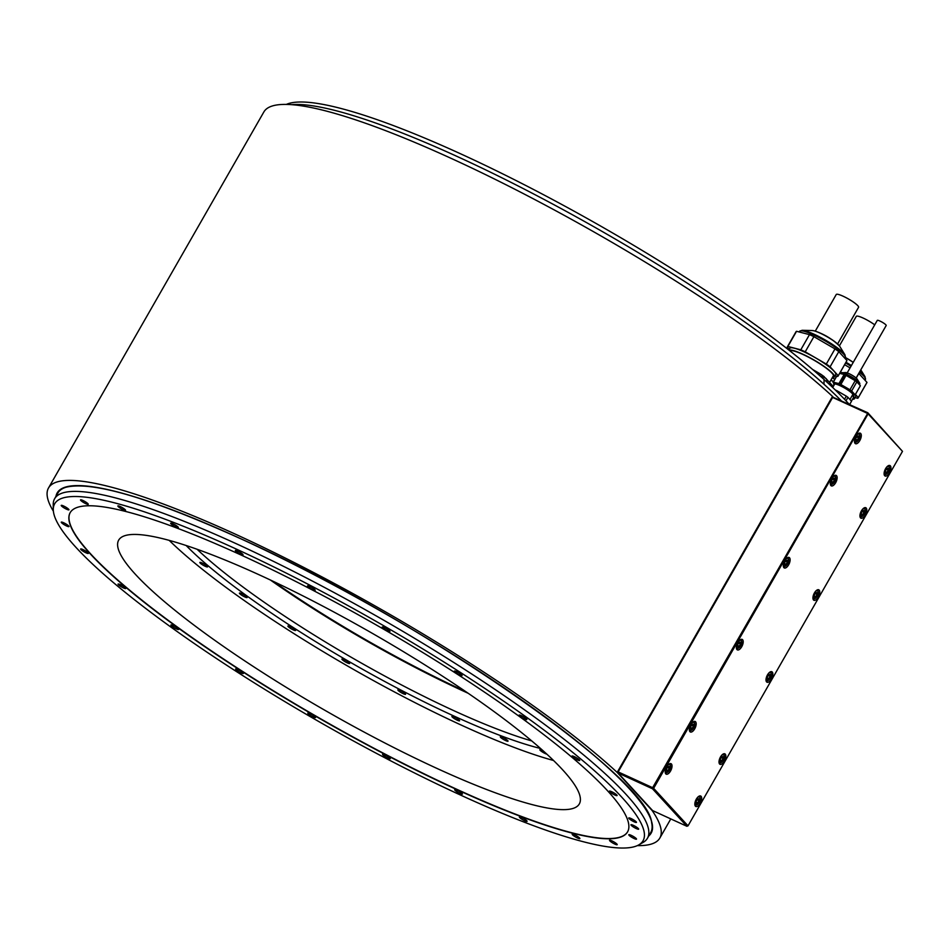 <?xml version="1.0" encoding="UTF-8"?>
<svg xmlns="http://www.w3.org/2000/svg" width="950" height="950" viewBox="0 0 950 950"><rect width="100%" height="100%" fill="white"/><g stroke="black" fill="none" stroke-linecap="round" stroke-linejoin="round"><path stroke-width="1.43" d="M700.186 803.356A5.771 2.672 114.6 0 0 700.661 796.005A5.771 2.672 114.6 0 0 696.326 799.152A5.771 2.672 114.6 0 0 695.851 806.491A5.771 2.672 114.6 0 0 700.186 803.356M653.636 788.334L688.026 825.835L902.488 451.357L868.11 413.856L653.636 788.334L652.496 788.773L686.874 826.274L652.579 810.564L618.201 773.062L652.496 788.773M889.449 472.874A5.771 2.672 114.6 0 0 889.924 465.536A5.771 2.672 114.6 0 0 885.59 468.671A5.771 2.672 114.6 0 0 885.115 476.021A5.771 2.672 114.6 0 0 889.449 472.874M835.644 482.731A5.771 2.672 114.6 0 0 836.119 475.38A5.771 2.672 114.6 0 0 831.796 478.527A5.771 2.672 114.6 0 0 831.321 485.878A5.771 2.672 114.6 0 0 835.644 482.731M865.284 515.054A5.771 2.672 114.6 0 0 865.759 507.716A5.771 2.672 114.6 0 0 861.436 510.851A5.771 2.672 114.6 0 0 860.961 518.201A5.771 2.672 114.6 0 0 865.284 515.054M788.631 564.822A5.771 2.672 114.6 0 0 789.106 557.472A5.771 2.672 114.6 0 0 784.783 560.619A5.771 2.672 114.6 0 0 784.308 567.957A5.771 2.672 114.6 0 0 788.631 564.822M818.283 597.146A5.771 2.672 114.6 0 0 818.758 589.796A5.771 2.672 114.6 0 0 814.423 592.942A5.771 2.672 114.6 0 0 813.948 600.293A5.771 2.672 114.6 0 0 818.283 597.146M741.712 646.748A5.771 2.672 114.6 0 0 742.188 639.409A5.771 2.672 114.6 0 0 737.853 642.556A5.771 2.672 114.6 0 0 737.378 649.895A5.771 2.672 114.6 0 0 741.712 646.748M771.352 679.084A5.771 2.672 114.6 0 0 771.828 671.733A5.771 2.672 114.6 0 0 767.493 674.88A5.771 2.672 114.6 0 0 767.018 682.219A5.771 2.672 114.6 0 0 771.352 679.084M724.339 761.164A5.771 2.672 114.6 0 0 724.814 753.825A5.771 2.672 114.6 0 0 720.492 756.972A5.771 2.672 114.6 0 0 720.017 764.311A5.771 2.672 114.6 0 0 724.339 761.164M694.699 728.84A5.771 2.672 114.6 0 0 695.174 721.501A5.771 2.672 114.6 0 0 690.84 724.636A5.771 2.672 114.6 0 0 690.365 731.987A5.771 2.672 114.6 0 0 694.699 728.84M670.534 771.02A5.771 2.672 114.6 0 0 671.009 763.681A5.771 2.672 114.6 0 0 666.686 766.816A5.771 2.672 114.6 0 0 666.211 774.167A5.771 2.672 114.6 0 0 670.534 771.02M859.809 440.551A5.771 2.672 114.6 0 0 860.284 433.2A5.771 2.672 114.6 0 0 855.95 436.347A5.771 2.672 114.6 0 0 855.475 443.686A5.771 2.672 114.6 0 0 859.809 440.551M855.796 438.401L855.914 440.313L857.28 440.028L858.527 437.831L858.42 435.931L857.054 436.216L855.796 438.401M858.527 437.831L856.663 436.881M857.28 440.028L855.855 439.375M855.796 438.508L856.674 436.988M885.436 470.737L885.554 472.637L886.92 472.352L888.179 470.167L888.06 468.255L886.694 468.54L885.436 470.737M888.179 470.167L886.314 469.205M886.92 472.352L885.495 471.699M885.447 470.832L886.314 469.312M831.642 480.593L831.749 482.493L833.114 482.208L834.373 480.011L834.254 478.111L832.889 478.396L831.642 480.593M834.373 480.011L832.509 479.061M833.114 482.208L831.689 481.555M831.642 480.688L832.521 479.168M861.282 512.917L861.389 514.817L862.766 514.532L864.013 512.347L863.906 510.435L862.529 510.732L861.282 512.917M864.013 512.347L862.149 511.397M862.766 514.532L861.341 513.879M861.282 513.012L862.161 511.492M784.629 562.673L784.736 564.585L786.101 564.288L787.36 562.103L787.253 560.203L785.876 560.488L784.629 562.673M787.36 562.103L785.496 561.153M786.101 564.288L784.688 563.635M784.629 562.78L785.508 561.248M814.269 595.009L814.387 596.909L815.753 596.624L817 594.427L816.893 592.527L815.528 592.812L814.269 595.009M817 594.427L815.136 593.477M815.753 596.624L814.328 595.971M814.269 595.104L815.148 593.584M737.699 644.611L737.818 646.511L739.183 646.226L740.442 644.041L740.323 642.141L738.957 642.426L737.699 644.611M740.442 644.041L738.578 643.091M739.183 646.226L737.758 645.572M737.711 644.717L738.578 643.186M767.339 676.934L767.457 678.846L768.823 678.561L770.082 676.364L769.963 674.464L768.597 674.749L767.339 676.934M770.082 676.364L768.217 675.414M768.823 678.561L767.398 677.908M767.351 677.041L768.217 675.521M720.326 759.026L720.444 760.926L721.81 760.641L723.069 758.456L722.95 756.556L721.584 756.841L720.326 759.026M723.069 758.456L721.204 757.506M721.81 760.641L720.385 759.988M720.337 759.121L721.204 757.601M690.686 726.703L690.804 728.602L692.17 728.318L693.429 726.121L693.31 724.221L691.944 724.506L690.686 726.703M693.429 726.121L691.564 725.171M692.17 728.318L690.745 727.664M690.697 726.797L691.564 725.278M666.532 768.883L666.639 770.783L668.016 770.498L669.263 768.312L669.156 766.401L667.779 766.686L666.532 768.883M669.263 768.312L667.399 767.363M668.016 770.498L666.591 769.844M666.532 768.977L667.411 767.457M688.026 825.835L686.874 826.274M637.331 845.619A352.224 59.957 -150.2 0 0 659.822 838.066A352.224 59.957 -150.2 0 0 652.163 810.564L617.179 772.409L832.521 396.411L833.138 397.1M617.904 772.362L832.806 397.124L617.904 772.362L618.201 773.062M617.179 772.409A352.224 59.957 -150.2 0 0 286.366 558.6A352.224 59.957 -150.2 0 0 48.521 487.968A352.224 59.957 -150.2 0 0 53.378 511.183M48.521 487.968L263.851 111.969A352.224 59.957 29.8 0 1 501.695 182.602A352.224 59.957 29.8 0 1 832.521 396.411M840.999 400.484A341.584 58.14 -150.2 0 0 823.994 384.263L824.066 379.513A339.019 57.701 29.8 0 1 849.086 404.189M53.283 509.628L53.224 504.604A341.584 58.14 29.8 0 1 54.625 498.726A341.584 58.14 29.8 0 1 307.111 578.324A341.584 58.14 29.8 0 1 626.121 794.461A341.584 58.14 29.8 0 1 647.449 838.232A341.584 58.14 29.8 0 1 643.091 842.424L638.732 844.906A339.019 57.701 -150.2 0 0 621.882 797.311A339.019 57.701 -150.2 0 0 290.724 575.356A339.019 57.701 -150.2 0 0 53.283 509.628A339.019 57.701 -150.2 0 0 75.846 547.236A339.019 57.701 -150.2 0 0 377.815 754.086A339.019 57.701 -150.2 0 0 638.732 844.906M54.625 498.726L57.902 493.003A341.584 58.14 29.8 0 1 65.764 487.303C91.877 480.783 149.91 497.8 239.887 538.365C419.473 618.581 648.791 777.563 651.664 822.854A341.584 58.14 29.8 0 1 650.726 832.521L647.449 838.232M291.638 104.666A341.584 58.14 29.8 0 1 538.697 196.614A341.584 58.14 29.8 0 1 823.994 384.263M286.342 104.417A339.019 57.701 29.8 0 1 523.711 184.431A339.019 57.701 29.8 0 1 824.066 379.513M835.299 389.999A12.682 2.161 29.8 0 1 837.188 390.866L836.831 391.483M837.188 390.866L846.331 396.162A12.682 2.161 29.8 0 1 847.97 397.349L845.987 400.829M844.538 399.285L846.331 396.162M847.97 397.349L851.509 401.209L849.727 404.486M437.677 768.752A265.406 45.172 29.8 0 1 118.679 540.146A265.406 45.172 29.8 0 1 260.324 575.332A265.406 45.172 29.8 0 1 579.31 803.949A265.406 45.172 29.8 0 1 437.677 768.752M70.229 512.549A321.171 54.672 -150.2 0 0 456.309 789.07A321.171 54.672 -150.2 0 0 627.641 831.773M241.561 555.251A321.171 54.672 -150.2 0 0 70.169 512.656A321.171 54.672 -150.2 0 0 456.178 789.296A321.171 54.672 -150.2 0 0 627.57 831.891A321.171 54.672 -150.2 0 0 241.561 555.251M574.358 756.651A4.441 0.76 -150.2 0 0 571.983 756.057A4.441 0.76 -150.2 0 0 577.315 759.881A4.441 0.76 -150.2 0 0 579.69 760.463A4.441 0.76 -150.2 0 0 574.358 756.651M521.491 715.706A4.441 0.76 -150.2 0 0 519.128 715.113A4.441 0.76 -150.2 0 0 524.459 718.936A4.441 0.76 -150.2 0 0 526.822 719.53A4.441 0.76 -150.2 0 0 521.491 715.706M456.76 671.686A4.441 0.76 -150.2 0 0 454.397 671.104A4.441 0.76 -150.2 0 0 459.729 674.928A4.441 0.76 -150.2 0 0 462.092 675.509A4.441 0.76 -150.2 0 0 456.76 671.686M384.584 627.606A4.441 0.76 -150.2 0 0 382.221 627.012A4.441 0.76 -150.2 0 0 387.553 630.836A4.441 0.76 -150.2 0 0 389.916 631.429A4.441 0.76 -150.2 0 0 384.584 627.606M309.866 586.459A4.441 0.76 -150.2 0 0 307.503 585.865A4.441 0.76 -150.2 0 0 312.835 589.689A4.441 0.76 -150.2 0 0 315.198 590.271A4.441 0.76 -150.2 0 0 309.866 586.459M237.702 551.048A4.441 0.76 -150.2 0 0 235.339 550.454A4.441 0.76 -150.2 0 0 240.671 554.278A4.441 0.76 -150.2 0 0 243.034 554.859A4.441 0.76 -150.2 0 0 237.702 551.048M173.019 523.783A4.441 0.76 -150.2 0 0 170.656 523.189A4.441 0.76 -150.2 0 0 175.987 527.013A4.441 0.76 -150.2 0 0 178.351 527.606A4.441 0.76 -150.2 0 0 173.019 523.783M120.222 506.528A4.441 0.76 -150.2 0 0 117.847 505.946A4.441 0.76 -150.2 0 0 123.179 509.758A4.441 0.76 -150.2 0 0 125.554 510.352A4.441 0.76 -150.2 0 0 120.222 506.528M82.899 500.46A4.441 0.76 -150.2 0 0 80.524 499.878A4.441 0.76 -150.2 0 0 85.856 503.702A4.441 0.76 -150.2 0 0 88.231 504.284A4.441 0.76 -150.2 0 0 82.899 500.46M63.603 505.994A4.441 0.76 -150.2 0 0 61.228 505.412A4.441 0.76 -150.2 0 0 66.559 509.224A4.441 0.76 -150.2 0 0 68.934 509.817A4.441 0.76 -150.2 0 0 63.603 505.994M63.638 522.749A4.441 0.76 -150.2 0 0 61.275 522.156A4.441 0.76 -150.2 0 0 66.607 525.979A4.441 0.76 -150.2 0 0 68.97 526.573A4.441 0.76 -150.2 0 0 63.638 522.749M83.018 549.587A4.441 0.76 -150.2 0 0 80.655 548.993A4.441 0.76 -150.2 0 0 85.987 552.817A4.441 0.76 -150.2 0 0 88.35 553.399A4.441 0.76 -150.2 0 0 83.018 549.587M120.413 584.666A4.441 0.76 -150.2 0 0 118.049 584.072A4.441 0.76 -150.2 0 0 123.381 587.896A4.441 0.76 -150.2 0 0 125.744 588.489A4.441 0.76 -150.2 0 0 120.413 584.666M173.28 625.611A4.441 0.76 -150.2 0 0 170.917 625.017A4.441 0.76 -150.2 0 0 176.237 628.841A4.441 0.76 -150.2 0 0 178.612 629.434A4.441 0.76 -150.2 0 0 173.28 625.611M238.011 669.619A4.441 0.76 -150.2 0 0 235.636 669.038A4.441 0.76 -150.2 0 0 240.967 672.861A4.441 0.76 -150.2 0 0 243.342 673.443A4.441 0.76 -150.2 0 0 238.011 669.619M310.187 713.711A4.441 0.76 -150.2 0 0 307.824 713.117A4.441 0.76 -150.2 0 0 313.156 716.941A4.441 0.76 -150.2 0 0 315.519 717.523A4.441 0.76 -150.2 0 0 310.187 713.711M384.904 754.858A4.441 0.76 -150.2 0 0 382.541 754.264A4.441 0.76 -150.2 0 0 387.873 758.088A4.441 0.76 -150.2 0 0 390.236 758.682A4.441 0.76 -150.2 0 0 384.904 754.858M457.069 790.269A4.441 0.76 -150.2 0 0 454.694 789.676A4.441 0.76 -150.2 0 0 460.026 793.499A4.441 0.76 -150.2 0 0 462.401 794.093A4.441 0.76 -150.2 0 0 457.069 790.269M521.752 817.534A4.441 0.76 -150.2 0 0 519.377 816.941A4.441 0.76 -150.2 0 0 524.709 820.764A4.441 0.76 -150.2 0 0 527.084 821.346A4.441 0.76 -150.2 0 0 521.752 817.534M574.548 834.777A4.441 0.76 -150.2 0 0 572.185 834.195A4.441 0.76 -150.2 0 0 577.517 838.019A4.441 0.76 -150.2 0 0 579.88 838.601A4.441 0.76 -150.2 0 0 574.548 834.777M611.871 840.845A4.441 0.76 -150.2 0 0 609.508 840.263A4.441 0.76 -150.2 0 0 614.84 844.087A4.441 0.76 -150.2 0 0 617.203 844.669A4.441 0.76 -150.2 0 0 611.871 840.845M631.168 835.311A4.441 0.76 -150.2 0 0 628.805 834.729A4.441 0.76 -150.2 0 0 634.137 838.553A4.441 0.76 -150.2 0 0 636.5 839.135A4.441 0.76 -150.2 0 0 631.168 835.311M631.133 818.568A4.441 0.76 -150.2 0 0 628.758 817.974A4.441 0.76 -150.2 0 0 634.089 821.797A4.441 0.76 -150.2 0 0 636.464 822.379A4.441 0.76 -150.2 0 0 631.133 818.568M611.752 791.73A4.441 0.76 -150.2 0 0 609.377 791.148A4.441 0.76 -150.2 0 0 614.709 794.96A4.441 0.76 -150.2 0 0 617.084 795.554A4.441 0.76 -150.2 0 0 611.752 791.73M633.318 825.336A4.441 0.76 -150.2 0 0 630.954 824.754A4.441 0.76 -150.2 0 0 636.286 828.578A4.441 0.76 -150.2 0 0 638.649 829.16A4.441 0.76 -150.2 0 0 633.318 825.336M832.699 387.505L834.658 384.097A10.462 1.781 29.8 0 1 834.765 383.978M852.863 394.333A10.462 1.781 29.8 0 1 852.815 394.488L849.941 399.499M834.278 384.75A10.783 1.841 29.8 0 1 834.528 384.014A10.783 1.841 29.8 0 1 839.978 385.629A10.783 1.841 29.8 0 1 852.946 394.559A10.783 1.841 29.8 0 1 852.447 395.141M852.293 395.414A11.353 1.936 -150.2 0 0 853.432 395.212A11.353 1.936 -150.2 0 0 839.788 385.427A11.353 1.936 -150.2 0 0 833.72 383.919A11.353 1.936 -150.2 0 0 834.124 385.011M833.72 383.919L834.242 383.004A11.353 1.936 29.8 0 1 840.311 384.512A11.353 1.936 29.8 0 1 853.955 394.298L853.432 395.212M851.627 390.984L855.154 394.832L860.367 385.724L856.841 381.876L851.627 390.984A12.682 2.161 -150.2 0 0 849.977 389.785L840.845 384.489A12.694 2.161 -150.2 0 0 839.859 384.026A12.694 2.161 -150.2 0 0 838.921 383.61L833.316 382.161A12.682 2.161 -150.2 0 0 833.091 382.351A12.682 2.161 -150.2 0 0 833.043 382.47L833.969 383.479M853.658 394.82L854.881 395.141A12.682 2.161 -150.2 0 0 855.107 394.963A12.682 2.161 -150.2 0 0 855.154 394.832M839.669 373.35L844.134 374.502A12.694 2.161 29.8 0 1 845.072 374.929A12.694 2.161 29.8 0 1 846.058 375.381L840.845 384.489M846.058 375.381L855.19 380.689A12.682 2.161 29.8 0 1 856.841 381.876M836.736 376.188L833.316 382.161M849.977 389.785L855.19 380.689M838.921 383.61L844.134 374.502M847.198 372.887L877.266 320.399A5.142 0.879 29.8 0 1 880.009 321.076A5.142 0.879 29.8 0 1 886.196 325.506L856.128 377.993M824.172 377.162L825.36 377.91M826.464 379.109L832.521 385.712L831.927 386.757M812.618 369.467L820.574 374.086L819.696 375.606M832.521 385.712A29.284 4.987 29.8 0 1 832.414 386.009L831.962 386.793M820.574 374.086A29.284 4.987 29.8 0 1 824.363 376.829M789.723 350.728A25.46 4.334 29.8 0 1 790.044 350.598A25.46 4.334 29.8 0 1 793.82 350.989A25.46 4.334 29.8 0 1 817.76 362.437A25.46 4.334 29.8 0 1 833.578 375.535A25.46 4.334 29.8 0 1 832.782 376.841M833.471 375.238A25.044 4.263 29.8 0 1 833.376 375.808L829.552 382.482M832.461 377.411A26.434 4.501 -150.2 0 0 834.385 376.853A26.434 4.501 -150.2 0 0 819.898 363.577A26.434 4.501 -150.2 0 0 793.143 350.503A26.434 4.501 -150.2 0 0 789.011 350.17M788.821 350.016L789.806 348.306A26.434 4.501 29.8 0 1 794.449 348.223A26.434 4.501 29.8 0 1 821.204 361.297A26.434 4.501 29.8 0 1 835.691 374.585L834.385 376.853M835.014 375.749L837.627 376.426A29.284 4.987 -150.2 0 0 838.149 375.986A29.284 4.987 -150.2 0 0 838.256 375.701L830.098 366.807A29.284 4.987 -150.2 0 0 826.31 364.064L805.22 351.832A29.284 4.987 -150.2 0 0 800.791 349.802L787.859 346.453A29.284 4.987 -150.2 0 0 787.336 346.892A29.284 4.987 -150.2 0 0 787.229 347.178L789.212 349.339M830.098 366.807L838.791 351.642L846.949 360.525L838.256 375.701M846.949 360.525A29.284 4.987 29.8 0 1 846.842 360.822L838.149 375.986M787.336 346.892L796.029 331.716A29.284 4.987 29.8 0 1 796.551 331.289L809.483 334.637A29.284 4.987 29.8 0 1 813.901 336.656L834.991 348.899A29.284 4.987 29.8 0 1 838.791 351.642M805.22 351.832L813.901 336.656M809.483 334.637L800.791 349.802M787.859 346.453L796.551 331.289M834.991 348.899L826.31 364.064M815.29 331.111L836.249 294.5A12.861 2.185 29.8 0 1 843.113 296.21A12.861 2.185 29.8 0 1 858.574 307.289L837.615 343.9M830.834 380.249A25.46 4.334 29.8 0 1 833.459 381.71M852.399 395.426A25.46 4.334 29.8 0 1 853.611 397.385A25.46 4.334 29.8 0 1 852.827 398.691M853.516 397.1A25.044 4.263 29.8 0 1 853.421 397.658L851.438 401.126M852.494 399.273A26.434 4.501 -150.2 0 0 854.418 398.715A26.434 4.501 -150.2 0 0 852.886 395.449M833.542 381.567A26.434 4.501 -150.2 0 0 830.918 380.107M832.224 377.827A26.434 4.501 29.8 0 1 834.848 379.287L832.259 377.756M855.309 394.606A26.434 4.501 29.8 0 1 855.724 396.435L854.418 398.715M855.059 397.599L857.672 398.276A29.284 4.987 -150.2 0 0 858.194 397.848A29.284 4.987 -150.2 0 0 858.289 397.551L855.416 394.416M856.211 378.064L858.836 373.492L866.982 382.387L858.289 397.551M866.982 382.387A29.284 4.987 29.8 0 1 866.875 382.672L858.194 397.848M844.609 364.705L850.072 367.876M839.408 345.848L856.294 316.362A12.861 2.185 29.8 0 1 863.158 318.06A12.861 2.185 29.8 0 1 874.712 324.841M826.916 382.102A4.964 0.843 -150.2 0 0 825.431 380.748M827.046 382.221A5.32 5.32 0 0 0 826.179 378.634L822.106 376.307A5.32 5.32 0 0 0 820.61 376.414M902.488 451.357L867.825 412.775L832.806 397.124M868.11 413.856L867.825 412.775M867.813 413.155L652.626 787.681L652.923 788.393M652.626 787.681L618.331 771.982M867.101 413.214L832.794 397.504M696.172 801.206L696.291 803.118L697.656 802.821L698.915 800.636L698.796 798.736L697.431 799.021L696.172 801.206M698.915 800.636L697.051 799.686M697.656 802.821L696.231 802.168M696.184 801.313L697.051 799.781M465.476 691.434A235.826 40.137 29.8 0 1 273.327 581.4M270.37 579.999A235.113 40.019 29.8 0 0 465.227 691.932A235.113 40.019 -150.2 0 0 468.184 693.286M531.751 740.929A235.113 40.019 29.8 0 1 454.361 710.909A235.113 40.019 29.8 0 1 197.101 549.278M540.514 748.469A237.678 40.458 29.8 0 1 186.164 545.526M553.553 760.499A264.694 45.054 29.8 0 1 169.195 540.372M202.231 563.041A4.441 0.76 -150.2 0 0 199.868 562.447A4.441 0.76 -150.2 0 0 205.2 566.271A4.441 0.76 -150.2 0 0 207.563 566.853A4.441 0.76 -150.2 0 0 202.231 563.041M240.932 593.322A4.441 0.76 -150.2 0 0 239.436 593.097A4.441 0.76 -150.2 0 0 241.407 595.033A4.441 0.76 -150.2 0 0 245.646 597.289A4.441 0.76 -150.2 0 0 247.143 597.514A4.441 0.76 -150.2 0 0 245.159 595.579A4.441 0.76 -150.2 0 0 240.932 593.322M288.681 626.038A4.441 0.76 -150.2 0 0 287.897 626.05A4.441 0.76 -150.2 0 0 290.332 628.283A4.441 0.76 -150.2 0 0 294.821 630.467A4.441 0.76 -150.2 0 0 295.592 630.456A4.441 0.76 -150.2 0 0 293.17 628.235A4.441 0.76 -150.2 0 0 288.681 626.038M342.214 658.956A4.441 0.76 -150.2 0 0 341.941 659.051A4.441 0.76 -150.2 0 0 344.85 661.58A4.441 0.76 -150.2 0 0 349.363 663.563A4.441 0.76 -150.2 0 0 349.636 663.468A4.441 0.76 -150.2 0 0 346.726 660.939A4.441 0.76 -150.2 0 0 342.214 658.956M397.884 689.842A4.441 0.76 -150.2 0 0 397.872 689.866A4.441 0.76 -150.2 0 0 401.28 692.681A4.441 0.76 -150.2 0 0 405.555 694.296A4.441 0.76 -150.2 0 0 405.567 694.272A4.441 0.76 -150.2 0 0 402.159 691.446A4.441 0.76 -150.2 0 0 397.884 689.842M451.915 716.573A4.441 0.76 -150.2 0 0 455.81 719.482A4.441 0.76 -150.2 0 0 459.598 720.777A4.441 0.76 -150.2 0 0 459.574 720.575A4.441 0.76 -150.2 0 0 455.679 717.678A4.441 0.76 -150.2 0 0 451.891 716.371A4.441 0.76 -150.2 0 0 451.915 716.573M500.603 737.354A4.441 0.76 -150.2 0 0 504.747 740.157A4.441 0.76 -150.2 0 0 508.024 741.19A4.441 0.76 -150.2 0 0 507.739 740.62A4.441 0.76 -150.2 0 0 503.595 737.818A4.441 0.76 -150.2 0 0 500.317 736.784A4.441 0.76 -150.2 0 0 500.603 737.354M542.972 750.654A4.441 0.76 -150.2 0 0 539.849 749.693A4.441 0.76 -150.2 0 0 540.633 750.738A4.441 0.76 -150.2 0 0 546.808 754.134M699.972 797.739A4.881 2.268 114.6 0 0 699.141 796.29C700.601 797.406 700.566 799.508 699.022 802.572L694.925 805.089A4.881 2.268 114.6 0 0 695.079 805.161A4.881 2.268 114.6 0 0 696.718 804.84M859.596 434.934A4.881 2.268 114.6 0 0 858.764 433.485A4.881 2.268 114.6 0 0 858.598 433.426L858.764 433.485C860.225 434.613 860.189 436.703 858.646 439.767L854.703 442.356A4.881 2.268 114.6 0 0 856.342 442.035M854.596 439.933A4.346 2.019 114.6 0 0 855.843 442.154A4.346 2.019 114.6 0 0 858.61 439.707A4.346 2.019 114.6 0 0 859.572 434.886A4.346 2.019 114.6 0 0 856.864 434.993M889.236 467.269A4.881 2.268 114.6 0 0 888.404 465.821A4.881 2.268 114.6 0 0 888.238 465.749L888.404 465.821C889.865 466.937 889.829 469.027 888.286 472.103L884.343 474.691A4.881 2.268 114.6 0 0 885.982 474.371M884.236 472.269A4.346 2.019 114.6 0 0 885.483 474.489A4.346 2.019 114.6 0 0 888.262 472.031A4.346 2.019 114.6 0 0 889.224 467.21A4.346 2.019 114.6 0 0 886.504 467.317M835.442 477.126A4.881 2.268 114.6 0 0 834.611 475.665A4.881 2.268 114.6 0 0 834.432 475.606L834.611 475.665C836.071 476.793 836.024 478.883 834.492 481.959L830.549 484.548A4.881 2.268 114.6 0 0 832.188 484.227M830.443 482.113A4.346 2.019 114.6 0 0 831.689 484.346A4.346 2.019 114.6 0 0 834.456 481.887A4.346 2.019 114.6 0 0 835.418 477.066A4.346 2.019 114.6 0 0 832.699 477.173M865.082 509.449A4.881 2.268 114.6 0 0 864.251 508.001A4.881 2.268 114.6 0 0 864.084 507.941L864.251 508.001C865.711 509.117 865.676 511.219 864.132 514.283L860.189 516.871A4.881 2.268 114.6 0 0 861.828 516.551M860.082 514.449A4.346 2.019 114.6 0 0 861.329 516.669A4.346 2.019 114.6 0 0 864.096 514.211A4.346 2.019 114.6 0 0 865.058 509.402A4.346 2.019 114.6 0 0 862.351 509.509M788.429 559.206A4.881 2.268 114.6 0 0 787.597 557.757A4.881 2.268 114.6 0 0 787.431 557.697L787.597 557.757C789.058 558.873 789.023 560.975 787.479 564.039L783.536 566.628A4.881 2.268 114.6 0 0 785.175 566.307M783.429 564.205A4.346 2.019 114.6 0 0 784.676 566.426A4.346 2.019 114.6 0 0 787.443 563.979A4.346 2.019 114.6 0 0 788.405 559.158A4.346 2.019 114.6 0 0 785.697 559.265M818.069 591.541A4.881 2.268 114.6 0 0 817.238 590.081A4.881 2.268 114.6 0 0 817.071 590.021L817.238 590.081C818.698 591.209 818.663 593.299 817.119 596.374L813.176 598.963A4.881 2.268 114.6 0 0 814.815 598.643M813.069 596.529A4.346 2.019 114.6 0 0 814.316 598.761A4.346 2.019 114.6 0 0 817.083 596.303A4.346 2.019 114.6 0 0 818.045 591.482A4.346 2.019 114.6 0 0 815.337 591.589M741.499 641.143A4.881 2.268 114.6 0 0 740.668 639.694A4.881 2.268 114.6 0 0 740.501 639.635L740.668 639.694C742.128 640.811 742.092 642.913 740.549 645.976L736.606 648.565A4.881 2.268 114.6 0 0 738.245 648.244M736.499 646.143A4.346 2.019 114.6 0 0 737.746 648.363A4.346 2.019 114.6 0 0 740.525 645.905A4.346 2.019 114.6 0 0 741.487 641.096A4.346 2.019 114.6 0 0 738.768 641.203M771.139 673.467A4.881 2.268 114.6 0 0 770.319 672.018A4.881 2.268 114.6 0 0 770.141 671.959L770.319 672.018C771.78 673.146 771.732 675.236 770.201 678.3L766.246 680.889A4.881 2.268 114.6 0 0 767.885 680.568M766.151 678.466A4.346 2.019 114.6 0 0 767.386 680.687A4.346 2.019 114.6 0 0 770.165 678.241A4.346 2.019 114.6 0 0 771.127 673.419A4.346 2.019 114.6 0 0 768.408 673.526M724.126 755.559A4.881 2.268 114.6 0 0 723.306 754.11A4.881 2.268 114.6 0 0 723.128 754.051L723.306 754.11C724.767 755.226 724.719 757.328 723.188 760.392L719.233 762.981A4.881 2.268 114.6 0 0 720.884 762.66M719.138 760.558A4.346 2.019 114.6 0 0 720.373 762.779A4.346 2.019 114.6 0 0 723.152 760.321A4.346 2.019 114.6 0 0 724.114 755.511A4.346 2.019 114.6 0 0 721.394 755.618M694.486 723.235A4.881 2.268 114.6 0 0 693.654 721.774A4.881 2.268 114.6 0 0 693.488 721.715L693.654 721.774C695.115 722.903 695.079 724.992 693.547 728.068L689.593 730.657A4.881 2.268 114.6 0 0 691.232 730.336M689.498 728.222A4.346 2.019 114.6 0 0 690.733 730.455A4.346 2.019 114.6 0 0 693.512 727.997A4.346 2.019 114.6 0 0 694.474 723.176A4.346 2.019 114.6 0 0 691.754 723.283M670.332 765.415A4.881 2.268 114.6 0 0 669.501 763.966A4.881 2.268 114.6 0 0 669.334 763.895L669.501 763.966C670.961 765.082 670.926 767.184 669.382 770.248L665.439 772.837A4.881 2.268 114.6 0 0 667.078 772.516M665.332 770.414A4.346 2.019 114.6 0 0 666.579 772.635A4.346 2.019 114.6 0 0 669.346 770.177A4.346 2.019 114.6 0 0 670.308 765.367A4.346 2.019 114.6 0 0 667.601 765.462M55.955 496.411A342.249 58.259 29.8 0 1 239.816 538.317A342.249 58.259 29.8 0 1 539.125 712.476A342.249 58.259 29.8 0 1 648.779 835.929M845.072 374.929L839.859 384.026M840.382 372.661A11.174 1.9 29.8 0 1 841.082 372.447A11.174 1.9 29.8 0 1 846.331 374.169A11.174 1.9 29.8 0 1 859.596 383.052L859.762 384.156A11.353 1.936 -150.2 0 0 846.117 374.371A11.353 1.936 -150.2 0 0 840.061 372.863L839.764 373.374M845.678 372.554L849.074 373.635C853.682 376.022 856.389 377.863 857.185 379.145L857.185 379.145A6.947 1.188 -150.2 0 0 848.932 373.623A6.947 1.188 -150.2 0 0 845.678 372.554L840.061 372.863M857.185 379.145L859.596 383.052A11.174 1.9 29.8 0 1 859.774 383.764M847.198 372.911A6.508 1.104 29.8 0 1 848.991 373.623M849.134 373.683A6.508 1.104 29.8 0 1 856.116 378.017M799.164 331.966L799.496 331.372A26.434 4.501 29.8 0 1 804.139 331.301A26.434 4.501 29.8 0 1 830.894 344.375A26.434 4.501 29.8 0 1 845.381 357.651L844.966 358.376M802.097 330.303L812.226 330.529A16.566 2.814 29.8 0 1 814.067 330.838A16.566 2.814 29.8 0 1 828.732 337.725A16.566 2.814 29.8 0 1 839.669 346.239L844.989 354.872A25.911 4.406 -150.2 0 0 827.901 341.561A25.911 4.406 -150.2 0 0 804.959 330.778A25.911 4.406 -150.2 0 0 802.097 330.303L799.496 331.372M815.919 331.407A15.319 2.613 29.8 0 1 837.033 343.508M845.607 362.983A26.434 4.501 29.8 0 1 850.986 366.261M859.441 372.222A26.434 4.501 29.8 0 1 865.414 379.513L865.011 380.226M860.795 369.859L865.034 376.723A25.911 4.406 -150.2 0 0 859.833 371.545M851.402 365.56A25.911 4.406 -150.2 0 0 846.011 362.271M845.393 357.639A16.566 2.814 29.8 0 1 853.195 362.425M845.441 357.532A15.319 2.613 29.8 0 1 853.242 362.342M694.972 802.738A4.346 2.019 114.6 0 0 696.219 804.959A4.346 2.019 114.6 0 0 698.998 802.512A4.346 2.019 114.6 0 0 699.96 797.691A4.346 2.019 114.6 0 0 697.241 797.798M670.795 818.9L659.822 838.066M849.668 404.463L851.461 401.327M836.629 376.164L833.091 382.351M860.32 385.854L855.107 394.963M844.989 354.872L845.381 357.651M812.226 330.529L814.494 330.885C824.422 334.222 832.806 339.34 839.669 346.239M865.034 376.723L865.414 379.513M845.453 357.497L853.254 362.306"/></g></svg>

